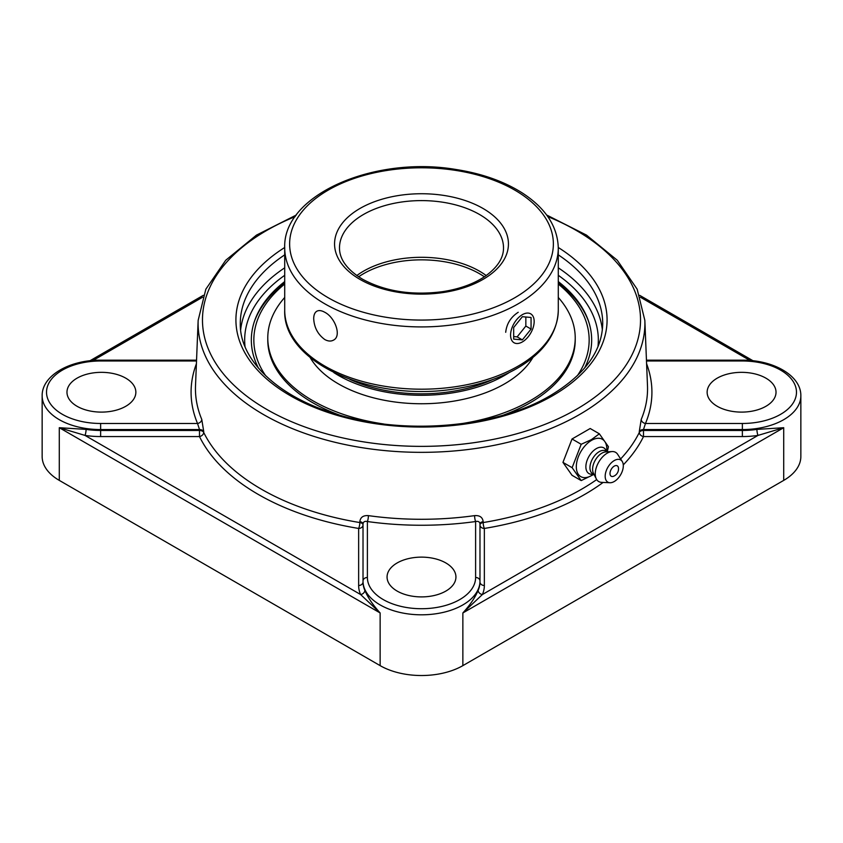 <?xml version="1.0" encoding="UTF-8"?>
<svg xmlns="http://www.w3.org/2000/svg" width="843" height="843" viewBox="0 0 843 843"><rect width="100%" height="100%" fill="white"/><g stroke="black" fill="none" stroke-linecap="round" stroke-linejoin="round"><path stroke-width="1.26" d="M478.15 590.342C475.252 597.371 470.152 604.905 462.86 612.956L482.386 594.536A4.373 3.456 24 0 1 478.15 590.342A58.483 33.762 180 0 0 479.983 581.933L479.983 523.956C479.699 521.775 478.244 520.963 475.61 521.532A4.373 0.843 82.1 0 1 474.588 515.631A226.05 130.507 180 0 1 368.412 515.631C363.27 515.263 360.404 517.265 359.835 521.648L359.835 522.555A4.373 0.969 -80.7 0 1 358.644 528.445L358.644 585.506A62.856 36.291 0 0 0 360.614 594.536A4.373 3.456 156 0 0 364.85 590.342A58.483 33.762 180 0 1 363.017 581.933L363.017 523.956A4.373 2.403 0 0 0 359.835 521.648M603.124 482.428A230.75 133.215 0 0 1 484.356 528.445A4.373 0.969 80.7 0 1 483.165 522.555A4.373 2.403 0 0 0 479.983 524.873L479.983 581.933A4.373 3.572 0 0 0 484.356 585.506L484.356 528.445A4.373 3.572 0 0 1 479.983 524.873L479.983 523.956A4.373 2.403 0 0 1 483.165 521.648C482.607 517.275 479.741 515.263 474.588 515.631M756.919 429.393A58.483 33.762 180 0 1 742.367 430.457L643.515 430.457A4.373 2.529 -2.4 0 0 639.31 432.417A4.373 3.435 -153.9 0 0 643.515 436.558L742.367 436.558A62.856 36.291 0 0 0 758.005 435.409L783.716 427.707L756.919 429.393A4.373 0.885 -98.4 0 0 758.005 435.409L482.386 594.536A62.856 36.291 0 0 0 484.356 585.506M100.633 436.558L199.485 436.558L199.485 430.457L100.633 430.457L100.633 436.558A62.856 36.291 0 0 1 84.995 435.409A4.373 0.885 98.4 0 0 86.081 429.393L59.284 427.707L84.995 435.409L360.614 594.536L380.14 612.956C372.848 604.905 367.748 597.371 364.85 590.342M358.644 585.506A4.373 3.572 0 0 0 363.017 581.933L363.017 581.048A4.373 3.572 0 0 1 367.39 577.476L367.39 521.532C364.766 520.963 363.301 521.775 363.017 523.956L363.017 581.048A58.483 33.762 0 0 0 421.5 614.81A58.483 33.762 0 0 0 479.983 581.048A4.373 3.572 0 0 0 475.61 577.476A54.11 31.244 180 0 1 421.5 608.72A54.11 31.244 180 0 1 367.39 577.476M86.081 429.393A58.483 33.762 180 0 0 100.633 430.457L100.633 429.561L199.517 429.561L199.485 430.457A4.373 2.529 2.4 0 1 202.573 431.279A4.373 2.529 2.4 0 1 203.69 432.417A226.377 130.697 180 0 0 359.835 522.555A4.373 2.403 0 0 1 361.731 523.176A4.373 2.403 0 0 1 363.017 524.873A4.373 3.572 0 0 1 358.644 528.445A230.75 133.215 0 0 1 199.485 436.558A4.373 3.435 153.9 0 0 203.69 432.417L203.721 431.521A4.373 2.529 2.4 0 0 199.517 429.561L197.525 423.471L100.633 423.471A54.11 31.244 180 0 1 46.523 392.227A54.11 31.244 180 0 1 100.633 360.983L100.633 360.182C70.085 359.845 41.823 375.377 42.15 395.799L42.15 456.506A58.483 33.762 0 0 0 59.284 480.384L59.284 427.707L380.14 612.956L380.14 665.633L59.284 480.384M380.14 665.633A58.483 33.762 0 0 0 462.86 665.633L783.716 480.384A58.483 33.762 0 0 0 800.85 456.506L800.85 395.799C801.177 375.377 772.915 359.845 742.367 360.182L742.367 360.983A54.11 31.244 180 0 1 796.477 392.227A54.11 31.244 180 0 1 742.367 423.471L645.475 423.471L643.483 429.561A4.373 2.529 -2.4 0 0 639.279 431.521L639.31 432.417A226.377 130.697 180 0 1 620.638 458.961M584.568 368.096A170.16 98.241 0 0 0 588.077 319.94A170.16 98.241 0 0 0 558.287 281.583M284.713 281.583A170.16 98.241 0 0 0 254.923 319.94A170.16 98.241 0 0 0 258.432 368.096M203.721 431.521L201.772 419.424A226.05 130.507 180 0 1 195.513 385.725L198.158 320.351A223.406 128.979 0 0 0 333.607 441.943A223.406 128.979 0 0 0 579.468 414.566A223.406 128.979 0 0 0 644.842 320.351L637.16 289.191L617.276 260.255L586.507 235.113L546.612 214.986M644.842 320.351L647.487 385.725A226.05 130.507 180 0 1 641.228 419.424L639.279 431.521M196.398 363.807A230.424 133.036 0 0 0 197.525 423.471A4.373 3.467 157.3 0 0 201.772 419.424M641.228 419.424A4.373 3.467 -157.3 0 0 645.475 423.471A230.424 133.036 0 0 0 646.602 363.807M368.412 515.631A4.373 0.843 -82.1 0 1 367.39 521.532A230.424 133.036 0 0 0 475.61 521.532L475.61 577.476M397.148 562.955A34.437 19.884 180 0 1 434.682 558.646A34.437 19.884 180 0 1 455.937 577.023A34.437 19.884 180 0 1 445.852 591.08A34.437 19.884 180 0 1 408.318 595.39A34.437 19.884 180 0 1 387.063 577.023A34.437 19.884 180 0 1 397.148 562.955M717.224 406.284A34.437 19.884 180 0 1 707.14 392.227A34.437 19.884 180 0 1 728.394 373.849A34.437 19.884 180 0 1 765.929 378.17A34.437 19.884 180 0 1 776.024 392.227A34.437 19.884 180 0 1 754.759 410.594A34.437 19.884 180 0 1 717.224 406.284M125.776 378.17A34.437 19.884 180 0 1 135.86 392.227A34.437 19.884 180 0 1 114.606 410.594A34.437 19.884 180 0 1 77.071 406.284A34.437 19.884 180 0 1 66.976 392.227A34.437 19.884 180 0 1 88.241 373.849A34.437 19.884 180 0 1 125.776 378.17M581.196 480.594L572.028 475.294L562.955 462.385L572.028 438.992L581.196 444.282L572.123 467.675L581.196 480.594L593.851 474.419M562.955 462.385L572.123 467.675M572.028 438.992L590.184 428.507L599.352 433.808L591.354 439.667L581.196 444.282M607.266 451.837L608.425 446.716L599.352 433.808M591.565 475.547A21.56 12.445 -60 0 1 591.365 475.663A21.56 12.445 -60 0 1 576.317 466.632A21.56 12.445 -60 0 1 591.565 440.341A21.56 12.445 -60 0 1 606.812 448.908L606.844 451.606M618.467 467.991A7.956 7.956 0 0 1 613.715 476.211A6.017 3.467 -60 0 1 609.995 473.281A6.017 3.467 -60 0 1 614.073 466.232A6.017 3.467 -60 0 1 618.467 467.991A6.017 3.467 -60 0 1 618.499 468.582M593.683 474.314L591.544 474.272A14.847 8.578 -60 0 1 586.17 463.745A14.847 8.578 -60 0 1 596.37 448.592A14.847 8.578 -60 0 1 605.695 449.762L606.802 451.585M594.115 474.567L592.661 473.724A13.119 7.576 -60 0 1 590.648 463.218A13.119 7.576 -60 0 1 599.225 451.648A13.119 7.576 -60 0 1 605.78 451.005L607.234 451.837M609.932 482.744L601.502 482.354A16.871 9.737 -60 0 1 596.307 478.898L593.419 473.186A13.119 7.576 -60 0 1 601.87 453.186A13.119 7.576 -60 0 1 605.695 451.922L612.081 451.563A16.871 9.737 -60 0 1 617.666 454.345L622.229 461.448A12.835 7.408 -60 0 1 614.241 481.511A12.835 7.408 -60 0 1 609.932 482.744A12.835 7.408 -60 0 1 605.453 473.545A12.835 7.408 -60 0 1 614.241 460.563A12.835 7.408 -60 0 1 622.229 461.448M596.307 478.898A16.871 9.737 -60 0 1 607.181 453.186A16.871 9.737 -60 0 1 612.081 451.563M349.961 379.413A114.975 66.376 0 0 0 493.039 379.413M333.839 372.606A117.472 67.819 0 0 0 509.161 372.606M284.713 297.463A153.721 88.747 0 0 0 279.465 304.028A153.721 88.747 0 0 0 267.779 337.959L267.779 340.003A153.721 88.747 0 0 0 339.36 415.019M503.65 415.009A153.721 88.747 0 0 0 563.535 373.934A153.721 88.747 0 0 0 575.221 340.003L575.221 337.959A153.721 88.747 0 0 0 558.287 297.463M459.393 423.966A153.721 88.747 0 0 0 563.535 371.889A153.721 88.747 0 0 0 575.221 337.959M267.779 337.959A153.721 88.747 0 0 0 383.597 423.966M310.119 357.495A117.472 67.819 0 0 0 417.464 403.713A117.472 67.819 0 0 0 530.047 361.858A117.472 67.819 0 0 0 532.881 357.495M265.693 375.746A167.662 96.797 180 0 1 284.713 284.028M558.287 284.028A167.662 96.797 180 0 1 577.307 375.746M588.583 321.404A170.834 98.631 0 0 0 558.287 282.879M284.713 282.879A170.834 98.631 0 0 0 254.417 321.404M313.701 318.665C313.733 314.976 314.766 312.5 316.799 311.236C318.907 310.108 321.562 310.456 324.776 312.279C335.029 317.389 341.921 336.146 333.48 340.14C330.941 341.52 328.043 341.31 324.776 339.518C317.853 334.439 314.165 327.484 313.701 318.665M356.81 275.545A82.013 47.345 180 0 1 486.19 275.545M505.705 332.29C506.643 323.754 510.816 317.084 518.224 312.279M512.154 327.379A16.681 9.631 -60 0 1 530.711 313.838A16.681 9.631 -60 0 1 532.586 329.202A16.681 9.631 -60 0 1 514.03 342.743A16.681 9.631 -60 0 1 512.154 327.379M513.672 339.107L513.672 327.516L522.365 316.694L531.069 317.474L531.069 329.065L522.365 339.887L513.672 339.107M513.672 336.568L517.149 336.873L525.842 326.051L525.842 317.01M522.365 339.887L517.149 336.873M531.069 329.065L525.842 326.051M596.686 479.583A226.377 130.697 180 0 1 483.165 522.555L483.165 521.648M623.283 464.883A230.75 133.215 0 0 0 643.515 436.558L643.483 429.561L742.367 429.561L742.367 423.471M462.86 665.633L462.86 612.956L783.716 427.707L783.716 480.384M640.395 297.21L749.985 360.477M800.85 395.799A58.483 33.762 0 0 1 742.367 429.561L742.367 436.558M93.015 360.477L202.605 297.21M42.15 395.799A58.483 33.762 0 0 0 100.633 429.561L100.633 423.471M245.05 346.736A176.84 102.098 180 0 1 284.713 275.313M558.287 275.313A176.84 102.098 180 0 1 597.95 346.736M284.713 267.821A181.213 104.616 0 0 0 240.645 329.887M602.355 329.887A181.213 104.616 0 0 0 558.287 267.821M558.287 254.86A181.213 104.616 180 0 1 602.713 323.48C602.26 350.857 584.863 374.84 550.542 395.462C495.958 428.054 402.522 435.873 333.87 413.355C276.219 395.609 239.475 359.086 240.287 323.48A181.213 104.616 180 0 1 284.713 254.86M284.723 247.494A185.586 107.145 0 0 0 293.143 397.295A185.586 107.145 0 0 0 552.723 395.673A185.586 107.145 0 0 0 558.277 247.494M547.771 216.588A219.032 126.461 180 0 1 576.38 409.329A219.032 126.461 180 0 1 253.964 401.373A219.032 126.461 180 0 1 295.229 216.588M646.486 360.983L742.367 360.983M100.633 360.983L196.514 360.983M358.633 276.789A82.013 47.345 180 0 1 363.512 273.712A82.013 47.345 180 0 1 479.488 273.712A82.013 47.345 180 0 1 484.367 276.789M339.487 247.947A82.013 47.345 180 0 1 421.5 200.602A82.013 47.345 180 0 1 503.513 247.947C503.556 257.969 497.528 267.336 485.42 276.082C474.219 283.733 460.036 288.917 442.86 291.625C412.006 295.64 385.219 291.488 362.49 279.181C347.158 269.813 339.487 259.402 339.487 247.947M360.024 279.423A86.934 50.19 0 0 0 505.473 256.925A86.934 50.19 0 0 0 399.002 195.45A86.934 50.19 0 0 0 360.024 279.423M328.254 297.769A131.866 76.133 180 0 1 328.254 190.096A131.866 76.133 180 0 1 514.746 190.096A131.866 76.133 180 0 1 514.746 297.769A131.866 76.133 180 0 1 328.254 297.769M558.287 310.224A136.787 78.968 180 0 1 473.84 383.186A136.787 78.968 180 0 1 324.776 366.062A136.787 78.968 180 0 1 284.713 310.224C282.489 363.185 373.976 402.68 455.757 388.718C481.522 384.724 503.545 376.99 521.817 365.514C545.463 350.266 557.613 331.836 558.287 310.224L558.287 247.947C557.613 226.335 545.463 207.905 521.817 192.657C503.545 181.182 481.522 173.447 455.757 169.454C373.976 155.491 282.489 194.986 284.713 247.947A136.787 78.968 0 0 0 324.776 303.796A136.787 78.968 0 0 0 473.84 320.909A136.787 78.968 0 0 0 558.287 247.947M639.721 295.345L753.052 360.772M89.948 360.772L203.279 295.345M296.388 214.986L256.483 235.113L225.724 260.255L205.84 289.191L198.158 320.351M646.455 360.182L742.367 360.182M100.633 360.182L196.545 360.182M593.714 474.335L591.365 475.663M284.713 247.947L284.713 310.224"/></g></svg>
